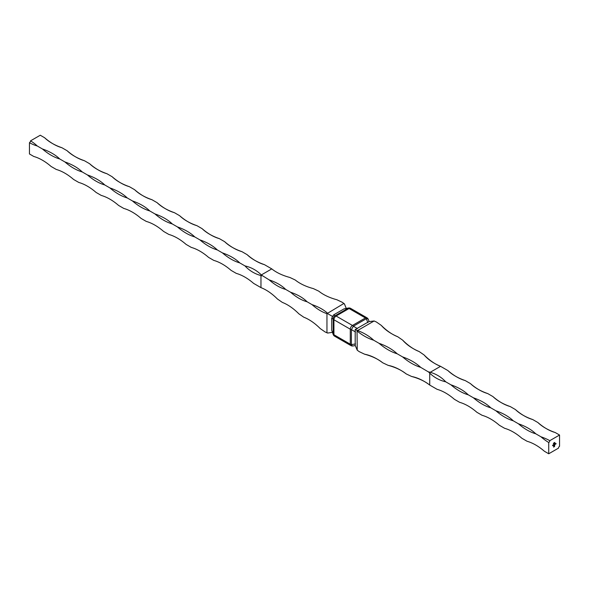 <?xml version="1.0" encoding="UTF-8"?>
<svg xmlns="http://www.w3.org/2000/svg" width="589" height="589" viewBox="0 0 589 589"><rect width="100%" height="100%" fill="white"/><g stroke="black" fill="none" stroke-linecap="round" stroke-linejoin="round"><path stroke-width="0.88" d="M553.726 443.37L553.925 442.906L553.689 443.34M553.925 442.906L553.881 443.576L553.881 442.884M554.617 446.3L553.623 447.125L553.844 445.505L553.726 446.941L554.22 446.653L554.573 445.122L554.205 446.491L553.866 446.712L554.278 446.05L553.866 445.983L554.683 444.938L554.448 446.58M555.434 443.65L555.265 444.15M554.359 444.275L553.785 444.872L554.359 444.275L554.411 444.732M554.168 444.828L553.785 444.872M554.779 442.435L554.875 443.038M552.585 445.299L552.637 445.755M553.071 445.019L553.123 445.475M553.292 445.284L553.682 444.909L553.292 445.284M553.461 444.783L553.417 445.262L553.417 444.761M559.55 435.035L559.55 446.285A1.517 0.876 120 0 0 558.482 448.141L548.734 453.773L548.734 442.516A1.517 0.876 120 0 0 549.802 440.66L559.55 435.035L555.221 432.532A49.726 28.706 60 0 1 537.912 422.541A49.726 28.706 0 0 0 555.221 432.532M554.58 444.54L554.963 444.165L554.58 444.54M554.75 444.04L554.705 444.518L554.705 444.018M555.066 443.863L555.066 444.548L555.066 443.863M554.168 443.112L554.367 442.656L554.124 443.09M554.367 442.656L554.323 443.326L554.323 442.626M555.942 443.362L555.994 443.996M537.912 422.541L532.721 419.545A49.726 28.706 60 0 1 515.412 409.546L510.221 406.55A49.726 28.706 60 0 1 492.912 396.559L487.714 393.562A49.726 28.706 60 0 1 470.405 383.564L465.214 380.568A49.726 28.706 60 0 1 447.905 370.577L440.55 366.329L430.242 372.277M450.931 384.816A49.726 28.706 180 0 1 468.24 394.807A49.726 28.706 60 0 1 450.931 384.816L445.74 381.819C439.055 380.273 433.349 377.012 428.623 372.034L420.679 367.352A49.829 30.083 2.4 0 0 402.581 356.897L397.17 353.775A49.829 30.083 2.4 0 0 379.073 343.328L373.669 340.206A49.829 30.083 2.4 0 0 357.619 330.51L374.133 320.976A49.829 30.083 2.4 0 0 376.349 321.969L381.267 325.371A49.829 30.083 2.4 0 0 397.744 336.753A49.829 27.389 62.3 0 1 381.267 325.371M473.438 397.811A49.726 28.706 180 0 1 490.747 407.802A49.726 28.706 60 0 1 473.438 397.811L468.24 394.807M495.938 410.798A49.726 28.706 180 0 1 513.247 420.789A49.726 28.706 60 0 1 495.938 410.798L490.747 407.802M518.438 423.793A49.726 28.706 180 0 1 535.747 433.784A49.726 28.706 60 0 1 518.438 423.793L513.247 420.789M548.734 442.516A49.726 28.706 60 0 1 540.945 436.78L535.747 433.784M540.945 436.78A49.726 28.706 180 0 1 549.802 440.66M515.412 409.546A49.726 28.706 0 0 0 532.721 419.545M492.912 396.559A49.726 28.706 0 0 0 510.221 406.55M470.405 383.564A49.726 28.706 0 0 0 487.714 393.562M447.905 370.577A49.726 28.706 0 0 0 465.214 380.568M429.727 372.925L428.704 371.887C435.389 373.492 441.065 376.805 445.74 381.819M428.652 371.953L430.036 372.395M424.065 354.939A49.829 30.083 2.4 0 0 440.55 366.329A49.829 27.389 62.3 0 1 424.065 354.939L419.147 351.545A49.829 27.389 62.3 0 1 402.67 340.155A49.829 30.083 2.4 0 0 419.147 351.545M402.67 340.155L397.744 336.753M374.133 320.976L368.928 321.616L355.196 329.546L357.619 330.51M355.196 329.546L355.196 345.39L357.243 350.227L357.037 330.606M357.243 331.158A49.829 30.083 -122.4 0 0 373.669 340.206M429.727 373.161L429.727 385.066A49.829 30.083 -122.4 0 0 411.63 376.489L406.226 373.927A49.829 30.083 -122.4 0 0 388.122 365.349L382.717 362.787A49.829 30.083 -122.4 0 0 364.62 354.21L359.216 351.648A49.829 30.083 -122.4 0 0 357.243 350.227M402.581 356.897A49.829 30.083 -122.4 0 0 420.679 367.352M379.073 343.328A49.829 30.083 -122.4 0 0 397.17 353.775M411.63 376.489A49.829 27.389 177.7 0 1 429.727 385.066L437.09 389.314A49.726 28.706 -120 0 1 454.399 399.305L459.589 402.302A49.726 28.706 -120 0 1 476.899 412.3L482.089 415.297A49.726 28.706 -120 0 1 499.398 425.287L504.596 428.291A49.726 28.706 -120 0 1 521.906 438.282L527.096 441.279A49.726 28.706 -120 0 1 544.405 451.27L548.734 453.773M388.122 365.349A49.829 27.389 177.7 0 1 406.226 373.927M364.62 354.21A49.829 27.389 177.7 0 1 382.717 362.787M355.513 331.99L351.39 329.612L353.356 326.218L357.479 328.596M367.838 322.617L366.336 318.723L353.356 326.218A3.063 1.767 60 0 0 352.436 325.452L365.423 317.957L349.071 308.518L336.091 316.013L352.436 325.452A3.063 1.767 -60 0 0 350.278 329.199L333.926 319.761L333.926 334.751L350.278 344.19L350.278 329.199A3.063 1.767 180 0 0 351.39 329.612L351.39 344.602A3.063 1.767 180 0 1 350.278 344.19A3.063 1.767 -60 0 0 350.911 345.588A3.063 3.063 0 0 0 352.914 345.964A3.063 1.472 -98.9 0 1 351.39 344.602L355.513 343.954M368.28 319.356A3.063 3.063 0 0 0 366.954 317.802A3.063 1.767 -60 0 0 365.423 317.957A3.063 1.767 60 0 1 366.336 318.723A3.063 1.472 -21.1 0 1 368.28 319.356L369.134 321.587M333.676 314.857L344.035 308.872L348.158 308.224A3.063 1.767 60 0 1 349.071 308.518A3.063 1.767 -60 0 1 350.602 308.364A3.063 3.063 0 0 0 348.592 307.995A3.063 1.472 81.1 0 0 348.158 308.224L335.178 315.719A3.063 2.849 120 0 0 333.212 319.113L331.717 318.251L332.586 316.492L333.676 314.857L335.178 315.719A3.063 1.767 60 0 1 336.091 316.013A3.063 1.767 -60 0 0 333.926 319.761A3.063 1.767 180 0 1 333.212 319.113L333.212 334.103A3.063 1.472 158.9 0 0 333.234 334.604L331.717 330.208L333.212 334.103A3.063 1.767 180 0 0 333.926 334.751A3.063 1.767 -60 0 0 334.559 336.15L350.911 345.588M346.236 308.364L344.55 304.218M30.518 140.859A49.726 28.706 180 0 1 37.24 145.969A49.726 28.706 60 0 1 29.45 142.715A1.517 0.876 120 0 0 30.518 140.859L40.266 135.227L44.595 137.73A49.726 28.706 0 0 0 61.904 147.721L67.094 150.718A49.726 28.706 0 0 0 84.404 160.709L89.602 163.713A49.726 28.706 0 0 0 106.911 173.703L112.101 176.7A49.726 28.706 0 0 0 129.411 186.698L134.601 189.695A49.726 28.706 0 0 0 151.91 199.686L157.108 202.682A49.726 28.706 0 0 0 174.418 212.681L179.608 215.677A49.726 28.706 0 0 0 196.917 225.668L202.108 228.665A49.726 28.706 0 0 0 219.417 238.663L224.615 241.659A49.726 28.706 0 0 0 241.924 251.65L247.115 254.654A49.726 28.706 0 0 0 264.424 264.645L271.779 268.893A49.829 27.389 -2.3 0 0 289.884 277.471L295.288 280.033A49.829 27.389 -2.3 0 0 313.385 288.61L318.789 291.172A49.829 27.389 -2.3 0 0 336.893 299.749L342.297 302.312A49.829 30.083 57.6 0 0 344.263 303.725L344.675 304.314L343.843 303.49L326.954 313.665L326.954 332.741L328.088 333.05L327.374 332.984A49.829 30.083 -177.6 0 0 325.165 331.99L320.247 328.588A49.829 27.389 -117.7 0 0 303.762 317.199L298.844 313.804A49.829 27.389 -117.7 0 0 282.367 302.415L277.441 299.013A49.829 27.389 -117.7 0 0 260.964 287.631L260.964 275.571M332.586 316.492L327.536 313.576M344.035 308.872L348.592 307.995M332.373 332.373L327.97 332.999M331.717 318.251L331.717 330.208M261.266 274.96L269.202 279.893A49.829 27.389 -117.7 0 0 285.68 289.413L290.605 292.247A49.829 27.389 -117.7 0 0 307.083 301.767L312.001 304.609A49.829 27.389 -117.7 0 0 326.954 313.665M244.95 265.897C251.599 267.428 257.283 270.668 262.009 275.615L261.899 275.807C255.251 274.187 249.603 270.888 244.95 265.897L239.76 262.893A49.726 28.706 60 0 1 222.451 252.902A49.726 28.706 180 0 1 239.76 262.893M261.943 275.704L260.964 275.49M326.954 332.741A49.829 27.389 -117.7 0 0 325.165 331.99M342.297 302.312A49.829 27.389 -2.3 0 0 343.843 303.49M271.779 268.893L261.339 274.923M285.68 289.413A49.829 27.389 -2.3 0 0 269.202 279.893M307.083 301.767A49.829 27.389 -2.3 0 0 290.605 292.247M327.329 313.024A49.829 27.389 -2.3 0 0 312.001 304.609M61.904 147.721A49.726 28.706 60 0 1 44.595 137.73M84.404 160.709A49.726 28.706 60 0 1 67.094 150.718M106.911 173.703A49.726 28.706 60 0 1 89.602 163.713M129.411 186.698A49.726 28.706 60 0 1 112.101 176.7M151.91 199.686A49.726 28.706 60 0 1 134.601 189.695M174.418 212.681A49.726 28.706 60 0 1 157.108 202.682M196.917 225.668A49.726 28.706 60 0 1 179.608 215.677M219.417 238.663A49.726 28.706 60 0 1 202.108 228.665M241.924 251.65A49.726 28.706 60 0 1 224.615 241.659M264.424 264.645A49.726 28.706 60 0 1 247.115 254.654M37.24 145.969L42.43 148.973A49.726 28.706 180 0 1 59.739 158.964L64.937 161.96A49.726 28.706 180 0 1 82.246 171.951L87.437 174.955A49.726 28.706 180 0 1 104.746 184.946L109.937 187.943A49.726 28.706 180 0 1 127.246 197.941L132.444 200.937A49.726 28.706 180 0 1 149.753 210.928L154.944 213.925A49.726 28.706 180 0 1 172.253 223.923L177.444 226.92A49.726 28.706 180 0 1 194.753 236.911L199.951 239.907A49.726 28.706 180 0 1 217.26 249.905L222.451 252.902M217.26 249.905A49.726 28.706 60 0 1 199.951 239.907M194.753 236.911A49.726 28.706 60 0 1 177.444 226.92M172.253 223.923A49.726 28.706 60 0 1 154.944 213.925M149.753 210.928A49.726 28.706 60 0 1 132.444 200.937M127.246 197.941A49.726 28.706 60 0 1 109.937 187.943M104.746 184.946A49.726 28.706 60 0 1 87.437 174.955M82.246 171.951A49.726 28.706 60 0 1 64.937 161.96M59.739 158.964A49.726 28.706 60 0 1 42.43 148.973M29.45 142.715L29.45 153.965L33.779 156.468A49.726 28.706 -120 0 1 51.088 166.459L56.279 169.455A49.726 28.706 -120 0 1 73.588 179.454L78.779 182.45A49.726 28.706 -120 0 1 96.088 192.441L101.286 195.438A49.726 28.706 -120 0 1 118.595 205.436L123.786 208.432A49.726 28.706 -120 0 1 141.095 218.423L146.286 221.42A49.726 28.706 -120 0 1 163.595 231.418L168.793 234.415A49.726 28.706 -120 0 1 186.102 244.406L191.292 247.409A49.726 28.706 -120 0 1 208.602 257.4L213.792 260.397A49.726 28.706 -120 0 1 231.102 270.388L236.299 273.392A49.726 28.706 -120 0 1 253.609 283.383L260.964 287.631M555.081 443.863L555.118 444.511M554.175 446.756L553.623 447.073M553.793 445.645L553.726 446.02M553.682 445.998L553.726 446.941M554.389 445.181L554.433 445.939M553.866 446.087L554.278 445.902M554.639 444.96L554.683 445.976M553.608 443.259L553.358 443.826M553.535 443.318L553.41 443.731L553.535 443.318M352.914 345.964L355.277 345.596M366.954 317.802L350.602 308.364M333.234 334.604A3.063 3.063 0 0 0 334.559 336.15"/></g></svg>
